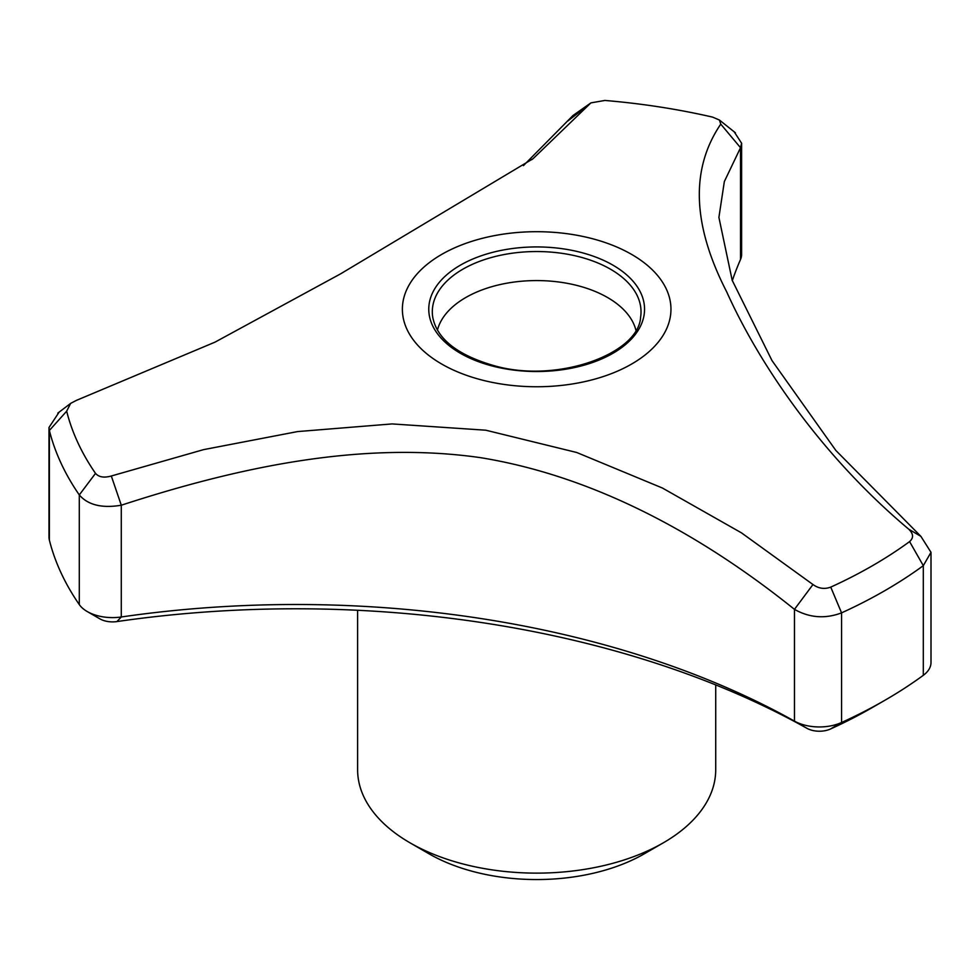 <?xml version="1.0" encoding="UTF-8"?>
<svg xmlns="http://www.w3.org/2000/svg" width="980" height="980" viewBox="0 0 980 980"><rect width="100%" height="100%" fill="white"/><g stroke="black" fill="none" stroke-linecap="round" stroke-linejoin="round"><path stroke-width="1.47" d="M812.971 584.533C818.582 588.563 824.511 589.421 830.746 587.118A474.933 274.204 0 0 0 909.587 541.597C913.752 537.91 913.483 533.782 908.779 529.225C821.804 456.215 759.378 364.487 726.707 291.868C692.284 224.873 690.312 168.964 720.766 124.129L719.442 120.05L712.583 117.11A474.933 274.204 0 0 0 604.88 100.45L590.916 102.876L533.022 158.723L340.44 273.935L215.012 342.143L76.256 400.44L70.646 403.38L66.665 411.196A474.933 274.204 0 0 0 95.513 473.377C98.821 477.15 104.088 478.032 111.316 475.998L203.571 449.636L297.577 431.58L392.086 423.924L485.81 430.208L576.718 452.491L662.394 488.016L741.456 532.851L812.971 584.533L794.462 609.364L794.462 721.121A35.807 20.678 0 0 0 841.563 722.505A492.401 284.286 0 0 0 884.854 700.296A492.401 284.286 0 0 0 923.307 675.318A35.807 20.678 0 0 0 931 662.517L931 552.316L923.307 565.668A492.401 284.286 180 0 1 841.563 612.868C825.234 619.029 809.541 617.865 794.462 609.364C708.075 539.919 600.213 477.064 480.359 457.636C361.142 440.608 237.405 467.374 121.287 505.227C101.981 508.449 87.98 505.019 79.294 494.937A492.401 284.286 180 0 1 49.367 430.465L49 427.476L59.131 412.115M49 427.476L49 537.15A35.807 20.678 0 0 0 49.367 540.115A492.401 284.286 0 0 0 79.294 604.587A35.807 20.678 0 0 0 87.232 611.545A35.807 20.678 0 0 0 121.287 616.984A716.221 413.499 0 0 1 794.462 721.121L806.932 728.312A17.91 10.339 0 0 0 830.477 729.01A474.492 273.947 0 0 0 872.188 707.609L884.854 700.296M357.614 610.283L357.614 769.753A179.058 103.378 0 0 0 410.057 842.849L429.044 853.813A152.194 87.869 0 0 0 644.289 853.813L663.276 842.849A179.058 103.378 0 0 0 715.719 769.753L715.719 684.922M429.044 853.813L410.057 842.849A179.058 103.378 0 0 0 663.276 842.849M635.898 330.138A100.266 57.894 0 0 0 536.66 280.574A100.266 57.894 0 0 0 437.435 330.138M734.204 131.822L741.603 143.239L740.525 147.71L724.342 181.57L718.904 217.389L732.183 280.292L772.007 360.603L835.842 450.445L920.906 536.366L931 552.316M720.766 124.129L740.525 147.71L740.525 259.467A716.221 413.499 0 0 0 732.317 280.635M523.418 165.645L573.018 115.481L590.916 102.888M441.711 364.046A134.297 77.53 0 0 0 647.731 352.812A134.297 77.53 0 0 0 590.009 238.079A134.297 77.53 0 0 0 425.602 265.641A134.297 77.53 0 0 0 441.711 364.046M740.525 259.467A35.807 20.678 0 0 0 741.603 254.42L741.603 143.239M87.232 611.545L99.899 618.858A17.91 10.339 0 0 0 116.926 621.577L121.287 616.984L121.287 505.227L111.316 475.998M806.932 728.312A734.118 423.838 0 0 0 116.926 621.577M830.746 587.118L841.563 612.868L841.563 722.505L830.477 729.01M923.307 675.318L923.307 565.656L909.587 541.597M920.906 536.366L908.779 529.225M95.513 473.377L79.294 494.937M66.665 411.196L49.367 430.465L49.367 540.115M567.812 120.993L589.899 103.88M79.294 604.587L79.294 494.925M612.966 265.176A107.91 62.304 180 0 1 564.59 369.399A107.91 62.304 180 0 1 432.437 293.106A107.91 62.304 180 0 1 612.966 265.176M610.454 269.182A104.358 60.246 180 0 1 640.614 317.116C638.789 353.719 558.012 383.535 495.133 365.969C457.795 355.409 436.982 339.117 432.719 317.116A104.358 60.246 180 0 1 492.499 257.201A104.358 60.246 180 0 1 610.454 269.182M719.442 120.05L735.417 132.79M57.808 413.119L70.658 403.393M531.724 159.691L533.022 158.723"/></g></svg>
